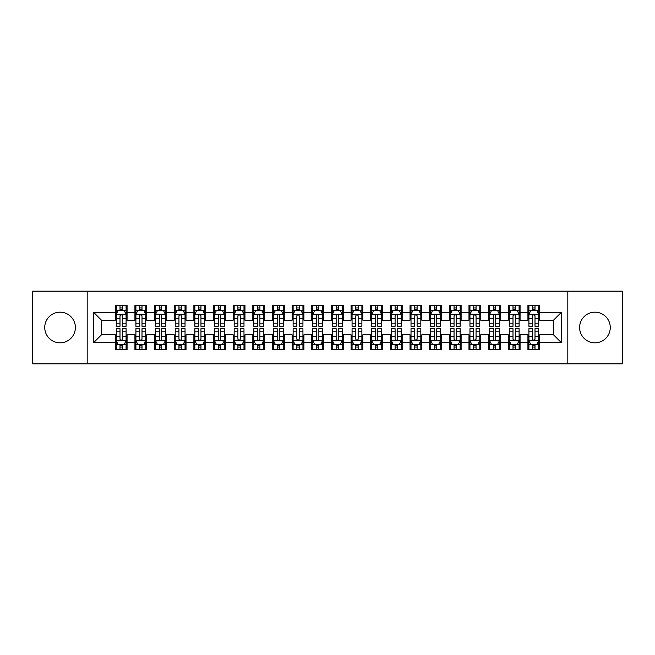 <?xml version="1.0" encoding="UTF-8"?>
<svg xmlns="http://www.w3.org/2000/svg" width="655" height="655" viewBox="0 0 655 655"><rect width="100%" height="100%" fill="white"/><g stroke="black" fill="none" stroke-linecap="round" stroke-linejoin="round"><path stroke-width="0.98" d="M594.937 312.173A15.327 15.327 0 0 0 579.609 327.5A15.327 15.327 0 0 0 594.937 342.827A15.327 15.327 0 0 0 610.264 327.5A15.327 15.327 0 0 0 594.937 312.173M60.063 312.173A15.327 15.327 0 0 0 44.736 327.5A15.327 15.327 0 0 0 60.063 342.827A15.327 15.327 0 0 0 75.391 327.5A15.327 15.327 0 0 0 60.063 312.173M567.819 363.852L622.25 363.852L622.25 291.148L567.819 291.148L567.819 363.852L87.18 363.852L87.18 291.148L32.75 291.148L32.75 363.852L87.18 363.852M567.819 291.148L87.18 291.148M93.665 342.63L93.665 312.369L115.28 312.369L115.28 320.229L101.525 320.229L101.525 334.77L93.665 342.63L115.28 342.63L115.28 349.606L127.07 349.606L127.07 342.63L134.93 342.63L134.93 349.606L146.72 349.606L146.72 342.63L154.58 342.63L154.58 349.606L166.37 349.606L166.37 342.63L174.23 342.63L174.23 349.606L186.02 349.606L186.02 342.63L193.88 342.63L193.88 349.606L205.67 349.606L205.67 342.63L213.53 342.63L213.53 349.606L225.32 349.606L225.32 342.63L233.18 342.63L233.18 349.606L244.97 349.606L244.97 342.63L252.83 342.63L252.83 349.606L264.62 349.606L264.62 342.63L272.48 342.63L272.48 349.606L284.27 349.606L284.27 342.63L292.13 342.63L292.13 349.606L303.92 349.606L303.92 342.63L311.78 342.63L311.78 349.606L323.57 349.606L323.57 342.63L331.43 342.63L331.43 349.606L343.22 349.606L343.22 342.63L351.08 342.63L351.08 349.606L362.87 349.606L362.87 342.63L370.73 342.63L370.73 349.606L382.52 349.606L382.52 342.63L390.38 342.63L390.38 349.606L402.17 349.606L402.17 342.63L410.03 342.63L410.03 349.606L421.82 349.606L421.82 342.63L429.68 342.63L429.68 349.606L441.47 349.606L441.47 342.63L449.33 342.63L449.33 349.606L461.12 349.606L461.12 342.63L468.98 342.63L468.98 349.606L480.77 349.606L480.77 342.63L488.63 342.63L488.63 349.606L500.42 349.606L500.42 342.63L508.28 342.63L508.28 349.606L520.07 349.606L520.07 342.63L527.93 342.63L527.93 349.606L539.72 349.606L539.72 334.77L553.475 334.77L553.475 320.229L539.72 320.229L539.72 312.369L561.335 312.369L561.335 342.63L539.72 342.63M539.72 312.369L539.72 305.394L527.93 305.394L527.93 312.369L520.07 312.369L520.07 305.394L508.28 305.394L508.28 312.369L500.42 312.369L500.42 305.394L488.63 305.394L488.63 312.369L480.77 312.369L480.77 305.394L468.98 305.394L468.98 312.369L461.12 312.369L461.12 305.394L449.33 305.394L449.33 312.369L441.47 312.369L441.47 305.394L429.68 305.394L429.68 312.369L421.82 312.369L421.82 305.394L410.03 305.394L410.03 312.369L402.17 312.369L402.17 305.394L390.38 305.394L390.38 312.369L382.52 312.369L382.52 305.394L370.73 305.394L370.73 312.369L362.87 312.369L362.87 305.394L351.08 305.394L351.08 312.369L343.22 312.369L343.22 305.394L331.43 305.394L331.43 312.369L323.57 312.369L323.57 305.394L311.78 305.394L311.78 312.369L303.92 312.369L303.92 305.394L292.13 305.394L292.13 312.369L284.27 312.369L284.27 305.394L272.48 305.394L272.48 312.369L264.62 312.369L264.62 305.394L252.83 305.394L252.83 312.369L244.97 312.369L244.97 305.394L233.18 305.394L233.18 312.369L225.32 312.369L225.32 305.394L213.53 305.394L213.53 312.369L205.67 312.369L205.67 305.394L193.88 305.394L193.88 312.369L186.02 312.369L186.02 305.394L174.23 305.394L174.23 312.369L166.37 312.369L166.37 305.394L154.58 305.394L154.58 312.369L146.72 312.369L146.72 305.394L134.93 305.394L134.93 312.369L127.07 312.369L127.07 305.394L115.28 305.394L115.28 312.369M520.07 342.63L520.07 334.77L527.93 334.77L527.93 342.63M561.335 312.369L553.475 320.229M500.42 342.63L500.42 334.77L508.28 334.77L508.28 342.63M527.93 312.369L527.93 320.229L520.07 320.229L520.07 312.369M480.77 342.63L480.77 334.77L488.63 334.77L488.63 342.63M508.28 312.369L508.28 320.229L500.42 320.229L500.42 312.369M461.12 342.63L461.12 334.77L468.98 334.77L468.98 342.63M488.63 312.369L488.63 320.229L480.77 320.229L480.77 312.369M441.47 342.63L441.47 334.77L449.33 334.77L449.33 342.63M468.98 312.369L468.98 320.229L461.12 320.229L461.12 312.369M421.82 342.63L421.82 334.77L429.68 334.77L429.68 342.63M449.33 312.369L449.33 320.229L441.47 320.229L441.47 312.369M402.17 342.63L402.17 334.77L410.03 334.77L410.03 342.63M429.68 312.369L429.68 320.229L421.82 320.229L421.82 312.369M382.52 342.63L382.52 334.77L390.38 334.77L390.38 342.63M410.03 312.369L410.03 320.229L402.17 320.229L402.17 312.369M362.87 342.63L362.87 334.77L370.73 334.77L370.73 342.63M390.38 312.369L390.38 320.229L382.52 320.229L382.52 312.369M343.22 342.63L343.22 334.77L351.08 334.77L351.08 342.63M370.73 312.369L370.73 320.229L362.87 320.229L362.87 312.369M323.57 342.63L323.57 334.77L331.43 334.77L331.43 342.63M351.08 312.369L351.08 320.229L343.22 320.229L343.22 312.369M303.92 342.63L303.92 334.77L311.78 334.77L311.78 342.63M331.43 312.369L331.43 320.229L323.57 320.229L323.57 312.369M284.27 342.63L284.27 334.77L292.13 334.77L292.13 342.63M311.78 312.369L311.78 320.229L303.92 320.229L303.92 312.369M264.62 342.63L264.62 334.77L272.48 334.77L272.48 342.63M292.13 312.369L292.13 320.229L284.27 320.229L284.27 312.369M244.97 342.63L244.97 334.77L252.83 334.77L252.83 342.63M272.48 312.369L272.48 320.229L264.62 320.229L264.62 312.369M225.32 342.63L225.32 334.77L233.18 334.77L233.18 342.63M252.83 312.369L252.83 320.229L244.97 320.229L244.97 312.369M205.67 342.63L205.67 334.77L213.53 334.77L213.53 342.63M233.18 312.369L233.18 320.229L225.32 320.229L225.32 312.369M186.02 342.63L186.02 334.77L193.88 334.77L193.88 342.63M213.53 312.369L213.53 320.229L205.67 320.229L205.67 312.369M166.37 342.63L166.37 334.77L174.23 334.77L174.23 342.63M193.88 312.369L193.88 320.229L186.02 320.229L186.02 312.369M146.72 342.63L146.72 334.77L154.58 334.77L154.58 342.63M174.23 312.369L174.23 320.229L166.37 320.229L166.37 312.369M127.07 342.63L127.07 334.77L134.93 334.77L134.93 342.63M154.58 312.369L154.58 320.229L146.72 320.229L146.72 312.369M101.525 334.77L115.28 334.77L115.28 342.63M134.93 312.369L134.93 320.229L127.07 320.229L127.07 312.369M527.93 310.306L528.913 310.306M538.737 310.306L539.72 310.306M508.28 310.306L509.262 310.306M519.087 310.306L520.07 310.306M488.63 310.306L489.613 310.306M499.438 310.306L500.42 310.306M468.98 310.306L469.962 310.306M479.787 310.306L480.77 310.306M449.33 310.306L450.312 310.306M460.137 310.306L461.12 310.306M429.68 310.306L430.662 310.306M440.488 310.306L441.47 310.306M410.03 310.306L411.012 310.306M420.837 310.306L421.82 310.306M390.38 310.306L391.363 310.306M401.188 310.306L402.17 310.306M370.73 310.306L371.712 310.306M381.537 310.306L382.52 310.306M351.08 310.306L352.062 310.306M361.887 310.306L362.87 310.306M331.43 310.306L332.412 310.306M342.238 310.306L343.22 310.306M311.78 310.306L312.762 310.306M322.587 310.306L323.57 310.306M292.13 310.306L293.113 310.306M302.938 310.306L303.92 310.306M272.48 310.306L273.462 310.306M283.287 310.306L284.27 310.306M252.83 310.306L253.812 310.306M263.637 310.306L264.62 310.306M233.18 310.306L234.162 310.306M243.987 310.306L244.97 310.306M213.53 310.306L214.512 310.306M224.338 310.306L225.32 310.306M193.88 310.306L194.862 310.306M204.688 310.306L205.67 310.306M174.23 310.306L175.213 310.306M185.037 310.306L186.02 310.306M154.58 310.306L155.562 310.306M165.387 310.306L166.37 310.306M134.93 310.306L135.912 310.306M145.737 310.306L146.72 310.306M115.28 310.306L116.263 310.306M126.087 310.306L127.07 310.306M115.28 344.694L116.263 344.694M126.087 344.694L127.07 344.694M134.93 344.694L135.912 344.694M145.737 344.694L146.72 344.694M154.58 344.694L155.562 344.694M165.387 344.694L166.37 344.694M174.23 344.694L175.213 344.694M185.037 344.694L186.02 344.694M193.88 344.694L194.862 344.694M204.688 344.694L205.67 344.694M213.53 344.694L214.512 344.694M224.338 344.694L225.32 344.694M233.18 344.694L234.162 344.694M243.987 344.694L244.97 344.694M252.83 344.694L253.812 344.694M263.637 344.694L264.62 344.694M272.48 344.694L273.462 344.694M283.287 344.694L284.27 344.694M292.13 344.694L293.113 344.694M302.938 344.694L303.92 344.694M311.78 344.694L312.762 344.694M322.587 344.694L323.57 344.694M331.43 344.694L332.412 344.694M342.238 344.694L343.22 344.694M351.08 344.694L352.062 344.694M361.887 344.694L362.87 344.694M370.73 344.694L371.712 344.694M381.537 344.694L382.52 344.694M390.38 344.694L391.363 344.694M401.188 344.694L402.17 344.694M410.03 344.694L411.012 344.694M420.837 344.694L421.82 344.694M429.68 344.694L430.662 344.694M440.488 344.694L441.47 344.694M449.33 344.694L450.312 344.694M460.137 344.694L461.12 344.694M468.98 344.694L469.962 344.694M479.787 344.694L480.77 344.694M488.63 344.694L489.613 344.694M499.438 344.694L500.42 344.694M508.28 344.694L509.262 344.694M519.087 344.694L520.07 344.694M527.93 344.694L528.913 344.694M538.737 344.694L539.72 344.694M93.665 312.369L101.525 320.229M553.475 334.77L561.335 342.63M122.354 307.948L119.996 307.948M126.087 323.857L122.354 323.857L122.354 326.321L126.087 326.321L126.087 314.334L124.122 310.404L118.228 310.404L116.263 314.334L116.263 326.321L119.996 326.321L119.996 323.857L116.263 323.857M116.263 314.334L116.263 305.394M126.087 314.334L126.087 305.394M119.996 310.404L119.996 305.394M122.354 305.394L122.354 310.404M122.354 323.857L122.354 315.808C121.568 314.294 120.782 314.294 119.996 315.808L119.996 323.857M122.354 310.306L119.996 310.306M119.996 347.052L122.354 347.052M116.263 331.143L119.996 331.143L119.996 328.679L116.263 328.679L116.263 340.665L118.228 344.595L124.122 344.595L126.087 340.665L126.087 328.679L122.354 328.679L122.354 331.143L126.087 331.143M126.087 340.665L126.087 349.606M116.263 340.665L116.263 349.606M122.354 344.595L122.354 349.606M119.996 349.606L119.996 344.595M119.996 331.143L119.996 339.192C120.782 340.706 121.568 340.706 122.354 339.192L122.354 331.143M119.996 344.694L122.354 344.694M142.004 307.948L139.646 307.948M145.737 323.857L142.004 323.857L142.004 326.321L145.737 326.321L145.737 314.334L143.772 310.404L137.877 310.404L135.912 314.334L135.912 326.321L139.646 326.321L139.646 323.857L135.912 323.857M135.912 314.334L135.912 305.394M145.737 314.334L145.737 305.394M139.646 310.404L139.646 305.394M142.004 305.394L142.004 310.404M142.004 323.857L142.004 315.808C141.218 314.294 140.432 314.294 139.646 315.808L139.646 323.857M142.004 310.306L139.646 310.306M161.654 307.948L159.296 307.948M165.387 323.857L161.654 323.857L161.654 326.321L165.387 326.321L165.387 314.334L163.422 310.404L157.528 310.404L155.562 314.334L155.562 326.321L159.296 326.321L159.296 323.857L155.562 323.857M155.562 314.334L155.562 305.394M165.387 314.334L165.387 305.394M159.296 310.404L159.296 305.394M161.654 305.394L161.654 310.404M161.654 323.857L161.654 315.808C160.868 314.294 160.082 314.294 159.296 315.808L159.296 323.857M161.654 310.306L159.296 310.306M139.646 347.052L142.004 347.052M135.912 331.143L139.646 331.143L139.646 328.679L135.912 328.679L135.912 340.665L137.877 344.595L143.772 344.595L145.737 340.665L145.737 328.679L142.004 328.679L142.004 331.143L145.737 331.143M145.737 340.665L145.737 349.606M135.912 340.665L135.912 349.606M142.004 344.595L142.004 349.606M139.646 349.606L139.646 344.595M139.646 331.143L139.646 339.192C140.432 340.706 141.218 340.706 142.004 339.192L142.004 331.143M139.646 344.694L142.004 344.694M159.296 347.052L161.654 347.052M155.562 331.143L159.296 331.143L159.296 328.679L155.562 328.679L155.562 340.665L157.528 344.595L163.422 344.595L165.387 340.665L165.387 328.679L161.654 328.679L161.654 331.143L165.387 331.143M165.387 340.665L165.387 349.606M155.562 340.665L155.562 349.606M161.654 344.595L161.654 349.606M159.296 349.606L159.296 344.595M159.296 331.143L159.296 339.192C160.082 340.706 160.868 340.706 161.654 339.192L161.654 331.143M159.296 344.694L161.654 344.694M181.304 307.948L178.946 307.948M185.037 323.857L181.304 323.857L181.304 326.321L185.037 326.321L185.037 314.334L183.072 310.404L177.178 310.404L175.213 314.334L175.213 326.321L178.946 326.321L178.946 323.857L175.213 323.857M175.213 314.334L175.213 305.394M185.037 314.334L185.037 305.394M178.946 310.404L178.946 305.394M181.304 305.394L181.304 310.404M181.304 323.857L181.304 315.808C180.518 314.294 179.732 314.294 178.946 315.808L178.946 323.857M181.304 310.306L178.946 310.306M200.954 307.948L198.596 307.948M204.688 323.857L200.954 323.857L200.954 326.321L204.688 326.321L204.688 314.334L202.722 310.404L196.827 310.404L194.862 314.334L194.862 326.321L198.596 326.321L198.596 323.857L194.862 323.857M194.862 314.334L194.862 305.394M204.688 314.334L204.688 305.394M198.596 310.404L198.596 305.394M200.954 305.394L200.954 310.404M200.954 323.857L200.954 315.808C200.168 314.294 199.382 314.294 198.596 315.808L198.596 323.857M200.954 310.306L198.596 310.306M178.946 347.052L181.304 347.052M175.213 331.143L178.946 331.143L178.946 328.679L175.213 328.679L175.213 340.665L177.178 344.595L183.072 344.595L185.037 340.665L185.037 328.679L181.304 328.679L181.304 331.143L185.037 331.143M185.037 340.665L185.037 349.606M175.213 340.665L175.213 349.606M181.304 344.595L181.304 349.606M178.946 349.606L178.946 344.595M178.946 331.143L178.946 339.192C179.732 340.706 180.518 340.706 181.304 339.192L181.304 331.143M178.946 344.694L181.304 344.694M198.596 347.052L200.954 347.052M194.862 331.143L198.596 331.143L198.596 328.679L194.862 328.679L194.862 340.665L196.827 344.595L202.722 344.595L204.688 340.665L204.688 328.679L200.954 328.679L200.954 331.143L204.688 331.143M204.688 340.665L204.688 349.606M194.862 340.665L194.862 349.606M200.954 344.595L200.954 349.606M198.596 349.606L198.596 344.595M198.596 331.143L198.596 339.192C199.382 340.706 200.168 340.706 200.954 339.192L200.954 331.143M198.596 344.694L200.954 344.694M220.604 307.948L218.246 307.948M224.338 323.857L220.604 323.857L220.604 326.321L224.338 326.321L224.338 314.334L222.373 310.404L216.477 310.404L214.512 314.334L214.512 326.321L218.246 326.321L218.246 323.857L214.512 323.857M214.512 314.334L214.512 305.394M224.338 314.334L224.338 305.394M218.246 310.404L218.246 305.394M220.604 305.394L220.604 310.404M220.604 323.857L220.604 315.808C219.818 314.294 219.032 314.294 218.246 315.808L218.246 323.857M220.604 310.306L218.246 310.306M218.246 347.052L220.604 347.052M214.512 331.143L218.246 331.143L218.246 328.679L214.512 328.679L214.512 340.665L216.477 344.595L222.373 344.595L224.338 340.665L224.338 328.679L220.604 328.679L220.604 331.143L224.338 331.143M224.338 340.665L224.338 349.606M214.512 340.665L214.512 349.606M220.604 344.595L220.604 349.606M218.246 349.606L218.246 344.595M218.246 331.143L218.246 339.192C219.032 340.706 219.818 340.706 220.604 339.192L220.604 331.143M218.246 344.694L220.604 344.694M240.254 307.948L237.896 307.948M243.987 323.857L240.254 323.857L240.254 326.321L243.987 326.321L243.987 314.334L242.023 310.404L236.127 310.404L234.162 314.334L234.162 326.321L237.896 326.321L237.896 323.857L234.162 323.857M234.162 314.334L234.162 305.394M243.987 314.334L243.987 305.394M237.896 310.404L237.896 305.394M240.254 305.394L240.254 310.404M240.254 323.857L240.254 315.808C239.468 314.294 238.682 314.294 237.896 315.808L237.896 323.857M240.254 310.306L237.896 310.306M237.896 347.052L240.254 347.052M234.162 331.143L237.896 331.143L237.896 328.679L234.162 328.679L234.162 340.665L236.127 344.595L242.023 344.595L243.987 340.665L243.987 328.679L240.254 328.679L240.254 331.143L243.987 331.143M243.987 340.665L243.987 349.606M234.162 340.665L234.162 349.606M240.254 344.595L240.254 349.606M237.896 349.606L237.896 344.595M237.896 331.143L237.896 339.192C238.682 340.706 239.468 340.706 240.254 339.192L240.254 331.143M237.896 344.694L240.254 344.694M259.904 307.948L257.546 307.948M263.637 323.857L259.904 323.857L259.904 326.321L263.637 326.321L263.637 314.334L261.673 310.404L255.777 310.404L253.812 314.334L253.812 326.321L257.546 326.321L257.546 323.857L253.812 323.857M253.812 314.334L253.812 305.394M263.637 314.334L263.637 305.394M257.546 310.404L257.546 305.394M259.904 305.394L259.904 310.404M259.904 323.857L259.904 315.808C259.118 314.294 258.332 314.294 257.546 315.808L257.546 323.857M259.904 310.306L257.546 310.306M279.554 307.948L277.196 307.948M283.287 323.857L279.554 323.857L279.554 326.321L283.287 326.321L283.287 314.334L281.322 310.404L275.427 310.404L273.462 314.334L273.462 326.321L277.196 326.321L277.196 323.857L273.462 323.857M273.462 314.334L273.462 305.394M283.287 314.334L283.287 305.394M277.196 310.404L277.196 305.394M279.554 305.394L279.554 310.404M279.554 323.857L279.554 315.808C278.768 314.294 277.982 314.294 277.196 315.808L277.196 323.857M279.554 310.306L277.196 310.306M299.204 307.948L296.846 307.948M302.938 323.857L299.204 323.857L299.204 326.321L302.938 326.321L302.938 314.334L300.973 310.404L295.077 310.404L293.113 314.334L293.113 326.321L296.846 326.321L296.846 323.857L293.113 323.857M293.113 314.334L293.113 305.394M302.938 314.334L302.938 305.394M296.846 310.404L296.846 305.394M299.204 305.394L299.204 310.404M299.204 323.857L299.204 315.808C298.418 314.294 297.632 314.294 296.846 315.808L296.846 323.857M299.204 310.306L296.846 310.306M318.854 307.948L316.496 307.948M322.587 323.857L318.854 323.857L318.854 326.321L322.587 326.321L322.587 314.334L320.623 310.404L314.727 310.404L312.762 314.334L312.762 326.321L316.496 326.321L316.496 323.857L312.762 323.857M312.762 314.334L312.762 305.394M322.587 314.334L322.587 305.394M316.496 310.404L316.496 305.394M318.854 305.394L318.854 310.404M318.854 323.857L318.854 315.808C318.068 314.294 317.282 314.294 316.496 315.808L316.496 323.857M318.854 310.306L316.496 310.306M338.504 307.948L336.146 307.948M342.238 323.857L338.504 323.857L338.504 326.321L342.238 326.321L342.238 314.334L340.273 310.404L334.377 310.404L332.412 314.334L332.412 326.321L336.146 326.321L336.146 323.857L332.412 323.857M332.412 314.334L332.412 305.394M342.238 314.334L342.238 305.394M336.146 310.404L336.146 305.394M338.504 305.394L338.504 310.404M338.504 323.857L338.504 315.808C337.718 314.294 336.932 314.294 336.146 315.808L336.146 323.857M338.504 310.306L336.146 310.306M358.154 307.948L355.796 307.948M361.887 323.857L358.154 323.857L358.154 326.321L361.887 326.321L361.887 314.334L359.923 310.404L354.027 310.404L352.062 314.334L352.062 326.321L355.796 326.321L355.796 323.857L352.062 323.857M352.062 314.334L352.062 305.394M361.887 314.334L361.887 305.394M355.796 310.404L355.796 305.394M358.154 305.394L358.154 310.404M358.154 323.857L358.154 315.808C357.368 314.294 356.582 314.294 355.796 315.808L355.796 323.857M358.154 310.306L355.796 310.306M377.804 307.948L375.446 307.948M381.537 323.857L377.804 323.857L377.804 326.321L381.537 326.321L381.537 314.334L379.572 310.404L373.677 310.404L371.712 314.334L371.712 326.321L375.446 326.321L375.446 323.857L371.712 323.857M371.712 314.334L371.712 305.394M381.537 314.334L381.537 305.394M375.446 310.404L375.446 305.394M377.804 305.394L377.804 310.404M377.804 323.857L377.804 315.808C377.018 314.294 376.232 314.294 375.446 315.808L375.446 323.857M377.804 310.306L375.446 310.306M397.454 307.948L395.096 307.948M401.188 323.857L397.454 323.857L397.454 326.321L401.188 326.321L401.188 314.334L399.223 310.404L393.327 310.404L391.363 314.334L391.363 326.321L395.096 326.321L395.096 323.857L391.363 323.857M391.363 314.334L391.363 305.394M401.188 314.334L401.188 305.394M395.096 310.404L395.096 305.394M397.454 305.394L397.454 310.404M397.454 323.857L397.454 315.808C396.668 314.294 395.882 314.294 395.096 315.808L395.096 323.857M397.454 310.306L395.096 310.306M417.104 307.948L414.746 307.948M420.837 323.857L417.104 323.857L417.104 326.321L420.837 326.321L420.837 314.334L418.873 310.404L412.977 310.404L411.012 314.334L411.012 326.321L414.746 326.321L414.746 323.857L411.012 323.857M411.012 314.334L411.012 305.394M420.837 314.334L420.837 305.394M414.746 310.404L414.746 305.394M417.104 305.394L417.104 310.404M417.104 323.857L417.104 315.808C416.318 314.294 415.532 314.294 414.746 315.808L414.746 323.857M417.104 310.306L414.746 310.306M257.546 347.052L259.904 347.052M253.812 331.143L257.546 331.143L257.546 328.679L253.812 328.679L253.812 340.665L255.777 344.595L261.673 344.595L263.637 340.665L263.637 328.679L259.904 328.679L259.904 331.143L263.637 331.143M263.637 340.665L263.637 349.606M253.812 340.665L253.812 349.606M259.904 344.595L259.904 349.606M257.546 349.606L257.546 344.595M257.546 331.143L257.546 339.192C258.332 340.706 259.118 340.706 259.904 339.192L259.904 331.143M257.546 344.694L259.904 344.694M277.196 347.052L279.554 347.052M273.462 331.143L277.196 331.143L277.196 328.679L273.462 328.679L273.462 340.665L275.427 344.595L281.322 344.595L283.287 340.665L283.287 328.679L279.554 328.679L279.554 331.143L283.287 331.143M283.287 340.665L283.287 349.606M273.462 340.665L273.462 349.606M279.554 344.595L279.554 349.606M277.196 349.606L277.196 344.595M277.196 331.143L277.196 339.192C277.982 340.706 278.768 340.706 279.554 339.192L279.554 331.143M277.196 344.694L279.554 344.694M296.846 347.052L299.204 347.052M293.113 331.143L296.846 331.143L296.846 328.679L293.113 328.679L293.113 340.665L295.077 344.595L300.973 344.595L302.938 340.665L302.938 328.679L299.204 328.679L299.204 331.143L302.938 331.143M302.938 340.665L302.938 349.606M293.113 340.665L293.113 349.606M299.204 344.595L299.204 349.606M296.846 349.606L296.846 344.595M296.846 331.143L296.846 339.192C297.632 340.706 298.418 340.706 299.204 339.192L299.204 331.143M296.846 344.694L299.204 344.694M316.496 347.052L318.854 347.052M312.762 331.143L316.496 331.143L316.496 328.679L312.762 328.679L312.762 340.665L314.727 344.595L320.623 344.595L322.587 340.665L322.587 328.679L318.854 328.679L318.854 331.143L322.587 331.143M322.587 340.665L322.587 349.606M312.762 340.665L312.762 349.606M318.854 344.595L318.854 349.606M316.496 349.606L316.496 344.595M316.496 331.143L316.496 339.192C317.282 340.706 318.068 340.706 318.854 339.192L318.854 331.143M316.496 344.694L318.854 344.694M336.146 347.052L338.504 347.052M332.412 331.143L336.146 331.143L336.146 328.679L332.412 328.679L332.412 340.665L334.377 344.595L340.273 344.595L342.238 340.665L342.238 328.679L338.504 328.679L338.504 331.143L342.238 331.143M342.238 340.665L342.238 349.606M332.412 340.665L332.412 349.606M338.504 344.595L338.504 349.606M336.146 349.606L336.146 344.595M336.146 331.143L336.146 339.192C336.932 340.706 337.718 340.706 338.504 339.192L338.504 331.143M336.146 344.694L338.504 344.694M355.796 347.052L358.154 347.052M352.062 331.143L355.796 331.143L355.796 328.679L352.062 328.679L352.062 340.665L354.027 344.595L359.923 344.595L361.887 340.665L361.887 328.679L358.154 328.679L358.154 331.143L361.887 331.143M361.887 340.665L361.887 349.606M352.062 340.665L352.062 349.606M358.154 344.595L358.154 349.606M355.796 349.606L355.796 344.595M355.796 331.143L355.796 339.192C356.582 340.706 357.368 340.706 358.154 339.192L358.154 331.143M355.796 344.694L358.154 344.694M375.446 347.052L377.804 347.052M371.712 331.143L375.446 331.143L375.446 328.679L371.712 328.679L371.712 340.665L373.677 344.595L379.572 344.595L381.537 340.665L381.537 328.679L377.804 328.679L377.804 331.143L381.537 331.143M381.537 340.665L381.537 349.606M371.712 340.665L371.712 349.606M377.804 344.595L377.804 349.606M375.446 349.606L375.446 344.595M375.446 331.143L375.446 339.192C376.232 340.706 377.018 340.706 377.804 339.192L377.804 331.143M375.446 344.694L377.804 344.694M395.096 347.052L397.454 347.052M391.363 331.143L395.096 331.143L395.096 328.679L391.363 328.679L391.363 340.665L393.327 344.595L399.223 344.595L401.188 340.665L401.188 328.679L397.454 328.679L397.454 331.143L401.188 331.143M401.188 340.665L401.188 349.606M391.363 340.665L391.363 349.606M397.454 344.595L397.454 349.606M395.096 349.606L395.096 344.595M395.096 331.143L395.096 339.192C395.882 340.706 396.668 340.706 397.454 339.192L397.454 331.143M395.096 344.694L397.454 344.694M414.746 347.052L417.104 347.052M411.012 331.143L414.746 331.143L414.746 328.679L411.012 328.679L411.012 340.665L412.977 344.595L418.873 344.595L420.837 340.665L420.837 328.679L417.104 328.679L417.104 331.143L420.837 331.143M420.837 340.665L420.837 349.606M411.012 340.665L411.012 349.606M417.104 344.595L417.104 349.606M414.746 349.606L414.746 344.595M414.746 331.143L414.746 339.192C415.532 340.706 416.318 340.706 417.104 339.192L417.104 331.143M414.746 344.694L417.104 344.694M436.754 307.948L434.396 307.948M440.488 323.857L436.754 323.857L436.754 326.321L440.488 326.321L440.488 314.334L438.522 310.404L432.627 310.404L430.662 314.334L430.662 326.321L434.396 326.321L434.396 323.857L430.662 323.857M430.662 314.334L430.662 305.394M440.488 314.334L440.488 305.394M434.396 310.404L434.396 305.394M436.754 305.394L436.754 310.404M436.754 323.857L436.754 315.808C435.968 314.294 435.182 314.294 434.396 315.808L434.396 323.857M436.754 310.306L434.396 310.306M434.396 347.052L436.754 347.052M430.662 331.143L434.396 331.143L434.396 328.679L430.662 328.679L430.662 340.665L432.627 344.595L438.522 344.595L440.488 340.665L440.488 328.679L436.754 328.679L436.754 331.143L440.488 331.143M440.488 340.665L440.488 349.606M430.662 340.665L430.662 349.606M436.754 344.595L436.754 349.606M434.396 349.606L434.396 344.595M434.396 331.143L434.396 339.192C435.182 340.706 435.968 340.706 436.754 339.192L436.754 331.143M434.396 344.694L436.754 344.694M456.404 307.948L454.046 307.948M460.137 323.857L456.404 323.857L456.404 326.321L460.137 326.321L460.137 314.334L458.173 310.404L452.277 310.404L450.312 314.334L450.312 326.321L454.046 326.321L454.046 323.857L450.312 323.857M450.312 314.334L450.312 305.394M460.137 314.334L460.137 305.394M454.046 310.404L454.046 305.394M456.404 305.394L456.404 310.404M456.404 323.857L456.404 315.808C455.618 314.294 454.832 314.294 454.046 315.808L454.046 323.857M456.404 310.306L454.046 310.306M454.046 347.052L456.404 347.052M450.312 331.143L454.046 331.143L454.046 328.679L450.312 328.679L450.312 340.665L452.277 344.595L458.173 344.595L460.137 340.665L460.137 328.679L456.404 328.679L456.404 331.143L460.137 331.143M460.137 340.665L460.137 349.606M450.312 340.665L450.312 349.606M456.404 344.595L456.404 349.606M454.046 349.606L454.046 344.595M454.046 331.143L454.046 339.192C454.832 340.706 455.618 340.706 456.404 339.192L456.404 331.143M454.046 344.694L456.404 344.694M476.054 307.948L473.696 307.948M479.787 323.857L476.054 323.857L476.054 326.321L479.787 326.321L479.787 314.334L477.822 310.404L471.927 310.404L469.962 314.334L469.962 326.321L473.696 326.321L473.696 323.857L469.962 323.857M469.962 314.334L469.962 305.394M479.787 314.334L479.787 305.394M473.696 310.404L473.696 305.394M476.054 305.394L476.054 310.404M476.054 323.857L476.054 315.808C475.268 314.294 474.482 314.294 473.696 315.808L473.696 323.857M476.054 310.306L473.696 310.306M473.696 347.052L476.054 347.052M469.962 331.143L473.696 331.143L473.696 328.679L469.962 328.679L469.962 340.665L471.927 344.595L477.822 344.595L479.787 340.665L479.787 328.679L476.054 328.679L476.054 331.143L479.787 331.143M479.787 340.665L479.787 349.606M469.962 340.665L469.962 349.606M476.054 344.595L476.054 349.606M473.696 349.606L473.696 344.595M473.696 331.143L473.696 339.192C474.482 340.706 475.268 340.706 476.054 339.192L476.054 331.143M473.696 344.694L476.054 344.694M495.704 307.948L493.346 307.948M499.438 323.857L495.704 323.857L495.704 326.321L499.438 326.321L499.438 314.334L497.473 310.404L491.577 310.404L489.613 314.334L489.613 326.321L493.346 326.321L493.346 323.857L489.613 323.857M489.613 314.334L489.613 305.394M499.438 314.334L499.438 305.394M493.346 310.404L493.346 305.394M495.704 305.394L495.704 310.404M495.704 323.857L495.704 315.808C494.918 314.294 494.132 314.294 493.346 315.808L493.346 323.857M495.704 310.306L493.346 310.306M493.346 347.052L495.704 347.052M489.613 331.143L493.346 331.143L493.346 328.679L489.613 328.679L489.613 340.665L491.577 344.595L497.473 344.595L499.438 340.665L499.438 328.679L495.704 328.679L495.704 331.143L499.438 331.143M499.438 340.665L499.438 349.606M489.613 340.665L489.613 349.606M495.704 344.595L495.704 349.606M493.346 349.606L493.346 344.595M493.346 331.143L493.346 339.192C494.132 340.706 494.918 340.706 495.704 339.192L495.704 331.143M493.346 344.694L495.704 344.694M515.354 307.948L512.996 307.948M519.087 323.857L515.354 323.857L515.354 326.321L519.087 326.321L519.087 314.334L517.123 310.404L511.227 310.404L509.262 314.334L509.262 326.321L512.996 326.321L512.996 323.857L509.262 323.857M509.262 314.334L509.262 305.394M519.087 314.334L519.087 305.394M512.996 310.404L512.996 305.394M515.354 305.394L515.354 310.404M515.354 323.857L515.354 315.808C514.568 314.294 513.782 314.294 512.996 315.808L512.996 323.857M515.354 310.306L512.996 310.306M512.996 347.052L515.354 347.052M509.262 331.143L512.996 331.143L512.996 328.679L509.262 328.679L509.262 340.665L511.227 344.595L517.123 344.595L519.087 340.665L519.087 328.679L515.354 328.679L515.354 331.143L519.087 331.143M519.087 340.665L519.087 349.606M509.262 340.665L509.262 349.606M515.354 344.595L515.354 349.606M512.996 349.606L512.996 344.595M512.996 331.143L512.996 339.192C513.782 340.706 514.568 340.706 515.354 339.192L515.354 331.143M512.996 344.694L515.354 344.694M535.004 307.948L532.646 307.948M538.737 323.857L535.004 323.857L535.004 326.321L538.737 326.321L538.737 314.334L536.773 310.404L530.877 310.404L528.913 314.334L528.913 326.321L532.646 326.321L532.646 323.857L528.913 323.857M528.913 314.334L528.913 305.394M538.737 314.334L538.737 305.394M532.646 310.404L532.646 305.394M535.004 305.394L535.004 310.404M535.004 323.857L535.004 315.808C534.218 314.294 533.432 314.294 532.646 315.808L532.646 323.857M535.004 310.306L532.646 310.306M532.646 347.052L535.004 347.052M528.913 331.143L532.646 331.143L532.646 328.679L528.913 328.679L528.913 340.665L530.877 344.595L536.773 344.595L538.737 340.665L538.737 328.679L535.004 328.679L535.004 331.143L538.737 331.143M538.737 340.665L538.737 349.606M528.913 340.665L528.913 349.606M535.004 344.595L535.004 349.606M532.646 349.606L532.646 344.595M532.646 331.143L532.646 339.192C533.432 340.706 534.218 340.706 535.004 339.192L535.004 331.143M532.646 344.694L535.004 344.694M126.038 314.236L116.312 314.236M116.263 310.642L118.113 310.642M124.237 310.642L126.087 310.642M119.996 318.592L116.263 318.592M126.087 318.592L122.354 318.592M122.354 309.201L119.996 309.201M116.312 340.764L126.038 340.764M126.087 344.358L124.237 344.358M118.113 344.358L116.263 344.358M122.354 336.408L126.087 336.408M116.263 336.408L119.996 336.408M119.996 345.799L122.354 345.799M145.688 314.236L135.962 314.236M135.912 310.642L137.763 310.642M143.887 310.642L145.737 310.642M139.646 318.592L135.912 318.592M145.737 318.592L142.004 318.592M142.004 309.201L139.646 309.201M165.338 314.236L155.612 314.236M155.562 310.642L157.413 310.642M163.537 310.642L165.387 310.642M159.296 318.592L155.562 318.592M165.387 318.592L161.654 318.592M161.654 309.201L159.296 309.201M135.962 340.764L145.688 340.764M145.737 344.358L143.887 344.358M137.763 344.358L135.912 344.358M142.004 336.408L145.737 336.408M135.912 336.408L139.646 336.408M139.646 345.799L142.004 345.799M155.612 340.764L165.338 340.764M165.387 344.358L163.537 344.358M157.413 344.358L155.562 344.358M161.654 336.408L165.387 336.408M155.562 336.408L159.296 336.408M159.296 345.799L161.654 345.799M184.988 314.236L175.262 314.236M175.213 310.642L177.063 310.642M183.187 310.642L185.037 310.642M178.946 318.592L175.213 318.592M185.037 318.592L181.304 318.592M181.304 309.201L178.946 309.201M204.638 314.236L194.912 314.236M194.862 310.642L196.713 310.642M202.837 310.642L204.688 310.642M198.596 318.592L194.862 318.592M204.688 318.592L200.954 318.592M200.954 309.201L198.596 309.201M175.262 340.764L184.988 340.764M185.037 344.358L183.187 344.358M177.063 344.358L175.213 344.358M181.304 336.408L185.037 336.408M175.213 336.408L178.946 336.408M178.946 345.799L181.304 345.799M194.912 340.764L204.638 340.764M204.688 344.358L202.837 344.358M196.713 344.358L194.862 344.358M200.954 336.408L204.688 336.408M194.862 336.408L198.596 336.408M198.596 345.799L200.954 345.799M224.288 314.236L214.562 314.236M214.512 310.642L216.363 310.642M222.487 310.642L224.338 310.642M218.246 318.592L214.512 318.592M224.338 318.592L220.604 318.592M220.604 309.201L218.246 309.201M214.562 340.764L224.288 340.764M224.338 344.358L222.487 344.358M216.363 344.358L214.512 344.358M220.604 336.408L224.338 336.408M214.512 336.408L218.246 336.408M218.246 345.799L220.604 345.799M243.938 314.236L234.212 314.236M234.162 310.642L236.013 310.642M242.137 310.642L243.987 310.642M237.896 318.592L234.162 318.592M243.987 318.592L240.254 318.592M240.254 309.201L237.896 309.201M234.212 340.764L243.938 340.764M243.987 344.358L242.137 344.358M236.013 344.358L234.162 344.358M240.254 336.408L243.987 336.408M234.162 336.408L237.896 336.408M237.896 345.799L240.254 345.799M263.588 314.236L253.862 314.236M253.812 310.642L255.663 310.642M261.787 310.642L263.637 310.642M257.546 318.592L253.812 318.592M263.637 318.592L259.904 318.592M259.904 309.201L257.546 309.201M283.238 314.236L273.512 314.236M273.462 310.642L275.313 310.642M281.437 310.642L283.287 310.642M277.196 318.592L273.462 318.592M283.287 318.592L279.554 318.592M279.554 309.201L277.196 309.201M302.888 314.236L293.162 314.236M293.113 310.642L294.963 310.642M301.087 310.642L302.938 310.642M296.846 318.592L293.113 318.592M302.938 318.592L299.204 318.592M299.204 309.201L296.846 309.201M322.538 314.236L312.812 314.236M312.762 310.642L314.613 310.642M320.737 310.642L322.587 310.642M316.496 318.592L312.762 318.592M322.587 318.592L318.854 318.592M318.854 309.201L316.496 309.201M342.188 314.236L332.462 314.236M332.412 310.642L334.263 310.642M340.387 310.642L342.238 310.642M336.146 318.592L332.412 318.592M342.238 318.592L338.504 318.592M338.504 309.201L336.146 309.201M361.838 314.236L352.112 314.236M352.062 310.642L353.913 310.642M360.037 310.642L361.887 310.642M355.796 318.592L352.062 318.592M361.887 318.592L358.154 318.592M358.154 309.201L355.796 309.201M381.488 314.236L371.762 314.236M371.712 310.642L373.563 310.642M379.687 310.642L381.537 310.642M375.446 318.592L371.712 318.592M381.537 318.592L377.804 318.592M377.804 309.201L375.446 309.201M401.138 314.236L391.412 314.236M391.363 310.642L393.213 310.642M399.337 310.642L401.188 310.642M395.096 318.592L391.363 318.592M401.188 318.592L397.454 318.592M397.454 309.201L395.096 309.201M420.788 314.236L411.062 314.236M411.012 310.642L412.863 310.642M418.987 310.642L420.837 310.642M414.746 318.592L411.012 318.592M420.837 318.592L417.104 318.592M417.104 309.201L414.746 309.201M253.862 340.764L263.588 340.764M263.637 344.358L261.787 344.358M255.663 344.358L253.812 344.358M259.904 336.408L263.637 336.408M253.812 336.408L257.546 336.408M257.546 345.799L259.904 345.799M273.512 340.764L283.238 340.764M283.287 344.358L281.437 344.358M275.313 344.358L273.462 344.358M279.554 336.408L283.287 336.408M273.462 336.408L277.196 336.408M277.196 345.799L279.554 345.799M293.162 340.764L302.888 340.764M302.938 344.358L301.087 344.358M294.963 344.358L293.113 344.358M299.204 336.408L302.938 336.408M293.113 336.408L296.846 336.408M296.846 345.799L299.204 345.799M312.812 340.764L322.538 340.764M322.587 344.358L320.737 344.358M314.613 344.358L312.762 344.358M318.854 336.408L322.587 336.408M312.762 336.408L316.496 336.408M316.496 345.799L318.854 345.799M332.462 340.764L342.188 340.764M342.238 344.358L340.387 344.358M334.263 344.358L332.412 344.358M338.504 336.408L342.238 336.408M332.412 336.408L336.146 336.408M336.146 345.799L338.504 345.799M352.112 340.764L361.838 340.764M361.887 344.358L360.037 344.358M353.913 344.358L352.062 344.358M358.154 336.408L361.887 336.408M352.062 336.408L355.796 336.408M355.796 345.799L358.154 345.799M371.762 340.764L381.488 340.764M381.537 344.358L379.687 344.358M373.563 344.358L371.712 344.358M377.804 336.408L381.537 336.408M371.712 336.408L375.446 336.408M375.446 345.799L377.804 345.799M391.412 340.764L401.138 340.764M401.188 344.358L399.337 344.358M393.213 344.358L391.363 344.358M397.454 336.408L401.188 336.408M391.363 336.408L395.096 336.408M395.096 345.799L397.454 345.799M411.062 340.764L420.788 340.764M420.837 344.358L418.987 344.358M412.863 344.358L411.012 344.358M417.104 336.408L420.837 336.408M411.012 336.408L414.746 336.408M414.746 345.799L417.104 345.799M440.438 314.236L430.712 314.236M430.662 310.642L432.513 310.642M438.637 310.642L440.488 310.642M434.396 318.592L430.662 318.592M440.488 318.592L436.754 318.592M436.754 309.201L434.396 309.201M430.712 340.764L440.438 340.764M440.488 344.358L438.637 344.358M432.513 344.358L430.662 344.358M436.754 336.408L440.488 336.408M430.662 336.408L434.396 336.408M434.396 345.799L436.754 345.799M460.088 314.236L450.362 314.236M450.312 310.642L452.163 310.642M458.287 310.642L460.137 310.642M454.046 318.592L450.312 318.592M460.137 318.592L456.404 318.592M456.404 309.201L454.046 309.201M450.362 340.764L460.088 340.764M460.137 344.358L458.287 344.358M452.163 344.358L450.312 344.358M456.404 336.408L460.137 336.408M450.312 336.408L454.046 336.408M454.046 345.799L456.404 345.799M479.738 314.236L470.012 314.236M469.962 310.642L471.813 310.642M477.937 310.642L479.787 310.642M473.696 318.592L469.962 318.592M479.787 318.592L476.054 318.592M476.054 309.201L473.696 309.201M470.012 340.764L479.738 340.764M479.787 344.358L477.937 344.358M471.813 344.358L469.962 344.358M476.054 336.408L479.787 336.408M469.962 336.408L473.696 336.408M473.696 345.799L476.054 345.799M499.388 314.236L489.662 314.236M489.613 310.642L491.463 310.642M497.587 310.642L499.438 310.642M493.346 318.592L489.613 318.592M499.438 318.592L495.704 318.592M495.704 309.201L493.346 309.201M489.662 340.764L499.388 340.764M499.438 344.358L497.587 344.358M491.463 344.358L489.613 344.358M495.704 336.408L499.438 336.408M489.613 336.408L493.346 336.408M493.346 345.799L495.704 345.799M519.038 314.236L509.312 314.236M509.262 310.642L511.113 310.642M517.237 310.642L519.087 310.642M512.996 318.592L509.262 318.592M519.087 318.592L515.354 318.592M515.354 309.201L512.996 309.201M509.312 340.764L519.038 340.764M519.087 344.358L517.237 344.358M511.113 344.358L509.262 344.358M515.354 336.408L519.087 336.408M509.262 336.408L512.996 336.408M512.996 345.799L515.354 345.799M538.688 314.236L528.962 314.236M528.913 310.642L530.763 310.642M536.887 310.642L538.737 310.642M532.646 318.592L528.913 318.592M538.737 318.592L535.004 318.592M535.004 309.201L532.646 309.201M528.962 340.764L538.688 340.764M538.737 344.358L536.887 344.358M530.763 344.358L528.913 344.358M535.004 336.408L538.737 336.408M528.913 336.408L532.646 336.408M532.646 345.799L535.004 345.799"/></g></svg>
